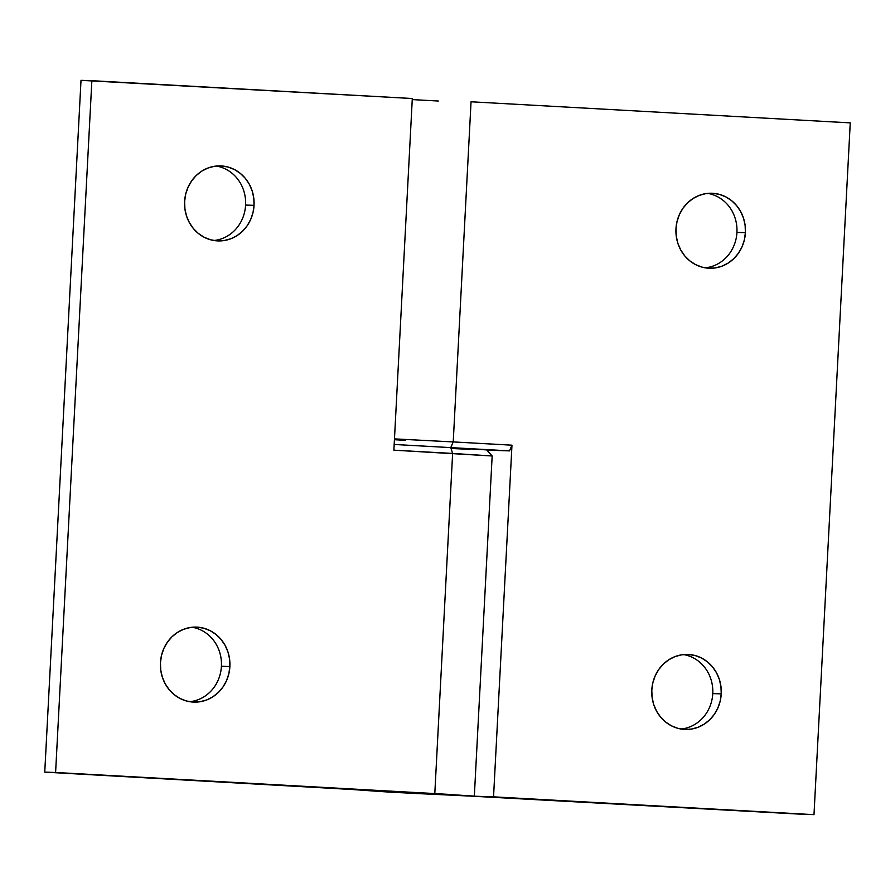 <?xml version="1.0" encoding="UTF-8"?>
<svg xmlns="http://www.w3.org/2000/svg" width="895" height="895" viewBox="0 0 895 895"><rect width="100%" height="100%" fill="white"/><g stroke="black" fill="none" stroke-linecap="round" stroke-linejoin="round"><path stroke-width="1.34" d="M736.932 232.398A37.523 34.771 -88.1 0 1 705.226 267.829A37.523 34.771 91.9 0 0 736.932 232.398L745.401 232.678A37.523 34.771 -88.1 0 1 709.455 268.254A37.523 34.771 -88.1 0 1 675.971 228.818L676.262 236.168L677.862 243.306L680.737 249.962L684.753 255.88L689.765 260.825L695.594 264.629L701.993 267.124L708.728 268.22L715.53 267.873L722.153 266.106L728.34 262.973L733.844 258.61L738.465 253.173L742.011 246.875L744.349 239.949L745.401 232.678L745.121 225.327L743.51 218.19L740.646 211.533L736.619 205.615L731.607 200.659L725.789 196.866L719.39 194.372L712.655 193.275L705.842 193.622L699.219 195.39L693.032 198.522L687.528 202.885L682.919 208.322L679.372 214.621L677.023 221.546L675.971 228.818A37.523 34.771 -88.1 0 1 711.928 193.242A37.523 34.771 -88.1 0 1 745.401 232.678L736.932 232.398A37.523 34.771 91.9 0 0 707.688 193.387A37.523 34.771 -88.1 0 1 736.932 232.398M712.767 693.591A37.523 34.771 -88.1 0 1 681.061 729.022A37.523 34.771 91.9 0 0 712.767 693.591L721.236 693.871A37.523 34.771 -88.1 0 1 685.279 729.447A37.523 34.771 -88.1 0 1 651.806 690.011L652.086 697.35L653.697 704.499L656.561 711.156L660.577 717.074L665.6 722.019L671.418 725.823L677.817 728.317L684.552 729.414L691.365 729.067L697.988 727.299L704.175 724.167L709.679 719.804L714.288 714.367L717.835 708.057L720.184 701.143L721.236 693.871L720.945 686.521L719.345 679.383L716.47 672.727L712.454 666.809L707.442 661.852L701.613 658.06L695.214 655.565L688.479 654.469L681.677 654.804L675.043 656.583L668.867 659.704L663.363 664.079L658.742 669.516L655.196 675.814L652.858 682.74L651.806 690.011A37.523 34.771 -88.1 0 1 687.752 654.435A37.523 34.771 -88.1 0 1 721.236 693.871L712.767 693.591A37.523 34.771 91.9 0 0 683.511 654.569A37.523 34.771 -88.1 0 1 712.767 693.591M471.05 101.784L850.25 122.872L813.991 814.663L493.548 796.841L511.974 445.184L453.228 441.917L471.05 101.784L850.25 122.872L813.991 814.663L469.674 796.058L803.139 814.305L469.674 796.058L493.548 796.841L511.974 445.184L509.501 450.879L487.797 450.163L487.753 451.08L487.797 450.163L486.88 450.107L509.501 450.879L511.974 445.184L453.228 441.917L471.05 101.784M405.469 440.34L394.426 439.714M394.471 438.886L453.228 441.917L394.471 438.886M438.293 101.023L412.293 99.591M439.915 447.019L509.501 450.879L450.756 447.612L453.228 441.917L450.756 447.612L394.18 444.457L450.756 447.612L452.624 453.441L434.802 793.574L474.339 796.114L410.894 793.283L352.171 789.513L389.951 792.164L468.432 796.013L450.823 794.491L55.602 772.486L91.861 80.695L412.304 98.517L393.878 450.174L452.624 453.441L434.802 793.574L44.75 772.128L81.009 80.337L91.861 80.695L55.602 772.486L44.75 772.128L352.171 789.513L44.75 772.128L81.009 80.337L412.304 98.517L393.878 450.174L492.16 455.98L452.624 453.441L450.756 447.612L486.701 449.905L450.756 447.612M192.156 627.25A37.523 34.771 -88.1 0 1 221.412 666.26A37.523 34.771 91.9 0 0 192.156 627.25M160.451 662.68A37.523 34.771 -88.1 0 1 196.408 627.104A37.523 34.771 -88.1 0 1 229.881 666.54L221.412 666.26L229.881 666.54L229.601 659.19L227.99 652.052L225.126 645.396L221.099 639.477L216.087 634.533L210.269 630.729L203.87 628.234L197.135 627.138L190.322 627.484L183.699 629.252L177.512 632.385L172.008 636.748L167.387 642.185L163.841 648.483L161.503 655.409L160.451 662.68L160.731 670.031L162.342 677.168L165.206 683.825L169.233 689.743L174.245 694.699L180.063 698.492L186.462 700.986L193.197 702.083L200.01 701.736L206.633 699.968L212.82 696.836L218.324 692.473L222.944 687.036L226.491 680.737L228.829 673.812L229.881 666.54A37.523 34.771 -88.1 0 1 193.924 702.116A37.523 34.771 -88.1 0 1 160.451 662.68M216.333 166.056A37.523 34.771 -88.1 0 1 245.588 205.067A37.523 34.771 91.9 0 0 216.333 166.056M184.616 201.487A37.523 34.771 -88.1 0 1 220.573 165.911A37.523 34.771 -88.1 0 1 254.046 205.347L245.588 205.067L254.046 205.347L253.766 198.008L252.155 190.859L249.291 184.202L245.275 178.284L240.252 173.339L234.434 169.535L228.035 167.041L221.3 165.944L214.487 166.291L207.864 168.059L201.677 171.191L196.173 175.554L191.564 180.991L188.017 187.301L185.668 194.215L184.616 201.487L184.907 208.837L186.507 215.975L189.382 222.631L193.398 228.549L198.422 233.505L204.239 237.298L210.638 239.793L217.373 240.889L224.186 240.542L230.809 238.775L236.985 235.653L242.489 231.279L247.109 225.842L250.656 219.543L253.005 212.618L254.046 205.347A37.523 34.771 -88.1 0 1 218.1 240.923A37.523 34.771 -88.1 0 1 184.616 201.487M451.46 448.484L470.088 449.357M213.871 240.509A37.523 34.771 91.9 0 0 245.588 205.067A37.523 34.771 -88.1 0 1 213.871 240.509M189.706 701.691A37.523 34.771 91.9 0 0 221.412 666.26A37.523 34.771 -88.1 0 1 189.706 701.702M474.339 796.114L492.16 455.98L486.701 449.905"/></g></svg>
